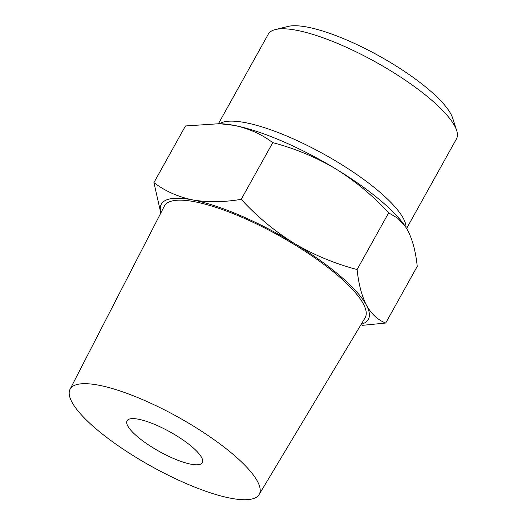 <?xml version="1.0" encoding="UTF-8"?>
<svg xmlns="http://www.w3.org/2000/svg" width="526" height="526" viewBox="0 0 526 526"><rect width="100%" height="100%" fill="white"/><g stroke="black" fill="none" stroke-linecap="round" stroke-linejoin="round"><path stroke-width="0.79" d="M160.936 212.78A118.449 30.659 29.1 0 1 192.601 199.9A118.449 30.659 29.1 0 1 294.192 243.354C314.029 255.031 335.003 263.756 357.108 269.529C358.587 283.915 361.697 295.809 366.438 305.218C371.474 314.094 377.898 320.038 385.709 323.043L417.25 266.373C415.764 251.987 412.654 240.093 407.913 230.69L405.257 226.325L397.63 218.152L388.648 212.866C372.895 195.698 355.241 181.023 335.667 168.833A118.449 30.659 29.1 0 1 404.921 225.832A118.449 30.659 29.1 0 1 405.48 226.653M219.592 123.676L221.571 123.774A118.449 30.659 29.1 0 1 234.083 125.372L219.585 123.695L185.468 125.951L153.927 182.614C165.006 191.043 177.893 196.803 192.601 199.9C207.579 202.477 223.78 202.286 241.217 199.321C256.964 216.488 274.625 231.164 294.192 243.354A118.449 30.659 29.1 0 1 366.438 305.218A118.449 30.659 29.1 0 1 361.224 324.259M385.709 323.043L362.019 325.377M160.805 213.037L153.927 182.614M257.49 481.402A108.198 28.003 29.1 0 1 259.114 494.532A108.198 28.003 29.1 0 1 151.067 466.174A108.198 28.003 29.1 0 1 70.037 389.293A108.198 28.003 29.1 0 1 159.707 407.492A108.198 28.003 29.1 0 1 257.49 481.402M70.037 389.293L164.368 206.12A114.859 29.726 29.1 0 1 259.555 225.437A114.859 29.726 29.1 0 1 363.354 303.897A114.859 29.726 29.1 0 1 365.083 317.829L259.114 494.532M201.629 457.508A43.073 11.151 29.1 0 1 202.326 462.65A43.073 11.151 29.1 0 1 159.266 451.446A43.073 11.151 29.1 0 1 127.055 420.761A43.073 11.151 29.1 0 1 162.863 428.164A43.073 11.151 29.1 0 1 201.629 457.508M218.481 123.649L268.286 34.17A107.679 27.871 29.1 0 1 275.361 29.555L288.018 26.438A97.777 25.307 29.1 0 1 374.578 53.461A97.777 25.307 29.1 0 1 450.887 114.05A97.777 25.307 29.1 0 1 452.636 118.061L456.653 130.468A107.679 27.871 29.1 0 1 456.463 138.903L406.631 228.435M275.361 29.555A107.679 27.871 29.1 0 1 370.692 59.32A107.679 27.871 29.1 0 1 454.727 126.043A107.679 27.871 29.1 0 1 456.653 130.468M219.579 123.695A107.679 27.871 29.1 0 1 312.845 148.26A107.679 27.871 29.1 0 1 403.337 218.382A107.679 27.871 29.1 0 1 406.039 227.495M234.083 125.372A118.449 30.659 29.1 0 1 335.667 168.833C315.83 157.156 294.862 148.431 272.757 142.651C261.678 134.222 248.785 128.462 234.083 125.372M357.108 269.529L388.648 212.866M241.217 199.321L272.757 142.651M404.921 225.832L405.263 226.318"/></g></svg>
